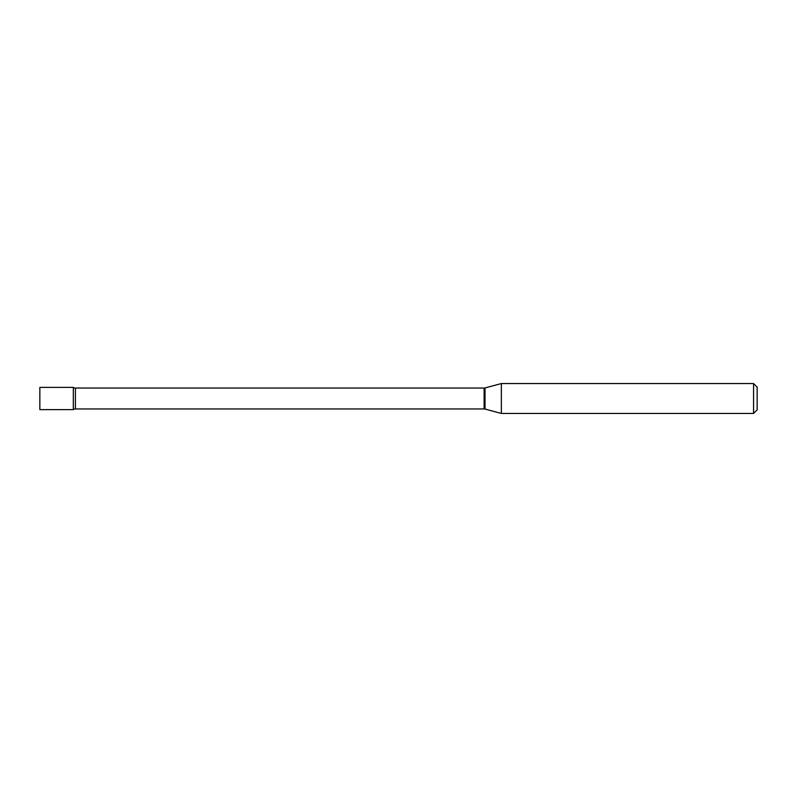 <?xml version="1.0" encoding="UTF-8"?>
<svg xmlns="http://www.w3.org/2000/svg" width="797" height="797" viewBox="0 0 797 797"><rect width="100%" height="100%" fill="white"/><g stroke="black" fill="none" stroke-linecap="round" stroke-linejoin="round"><path stroke-width="1.2" d="M501.353 413.444L501.353 383.556L485.034 387.93A3.587 3.587 0 0 1 484.108 388.049L75.406 388.049A3.587 3.587 0 0 1 73.324 387.382L39.85 387.382L39.85 409.618L73.324 409.618L73.324 387.382L73.324 409.618A3.587 3.587 0 0 1 75.406 408.951L484.108 408.951A3.587 3.587 0 0 1 485.034 409.07L501.353 413.444L753.563 413.444L753.563 383.556L757.15 387.143L757.15 409.857L753.563 413.444M501.353 383.556L753.563 383.556M75.406 388.049L75.406 408.951M484.108 388.049L484.108 408.951M485.034 387.93L485.034 409.07"/></g></svg>
